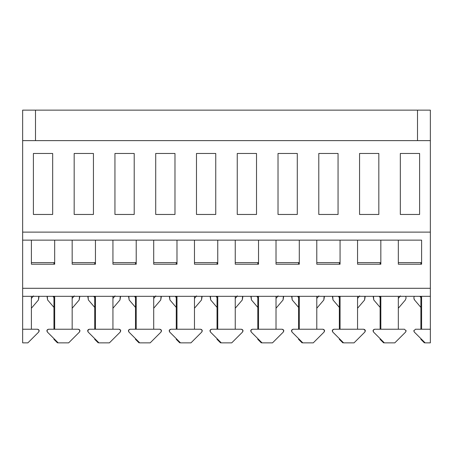 <?xml version="1.0" encoding="UTF-8"?>
<svg xmlns="http://www.w3.org/2000/svg" width="453" height="453" viewBox="0 0 453 453"><rect width="100%" height="100%" fill="white"/><g stroke="black" fill="none" stroke-linecap="round" stroke-linejoin="round"><path stroke-width="0.68" d="M417.507 140.628L417.507 110.13L417.507 140.628L430.35 140.628L430.35 110.13L417.507 110.13L430.35 110.13L430.35 342.87L430.35 296.324L421.601 296.324L421.601 329.229L421.601 296.324L430.35 296.324L430.35 140.628L22.65 140.628L417.507 140.628M421.601 240.141L398.329 240.141L398.329 264.218L421.601 264.218L421.601 240.141L421.601 264.218L398.329 264.218L398.329 240.141L421.601 240.141M415.463 329.229L430.35 329.229L415.463 329.229L413.815 330.871L414.297 332.038L425.135 342.87L430.35 342.87L425.135 342.87L414.297 332.038L413.815 330.871L415.463 329.229M400.333 214.462L419.597 214.462L419.597 153.465L400.333 153.465L400.333 214.462L400.333 153.465L400.333 214.462L400.333 153.465L419.597 153.465L419.597 214.462L419.597 153.465L419.597 214.462L400.333 214.462M398.329 262.615L421.601 262.615L398.329 262.615M398.329 296.324L398.329 329.229L398.329 296.324L380.831 296.324L380.831 329.229L380.831 296.324L421.601 296.324L398.329 296.324M413.815 330.871L414.297 332.038L413.844 330.571M421.601 339.342L420.882 339.342L424.41 342.87L420.882 339.342L421.601 339.342M420.882 307.389L414.586 300.011L413.815 297.927L414.246 296.324L413.815 297.927L414.586 300.011L420.882 307.389M414.014 299.025L414.586 300.011M419.863 296.324L420.882 297.559L419.863 296.324M398.329 298.442L400.424 295.888L398.329 298.442M405.633 332.038L394.795 342.87L405.633 332.038L406.086 330.571L405.633 332.038L406.115 330.871L404.467 329.229L406.115 330.871M420.882 262.615L420.882 264.218L420.882 262.615M420.882 296.324L420.882 329.229L420.882 296.324M420.882 338.618L420.882 339.342L420.882 338.618M414.246 296.324L413.815 297.927M398.329 308.233L405.344 300.011L406.115 297.927L405.684 296.324L406.115 297.927L405.344 300.011L398.329 308.233M406.115 297.927L405.684 296.324M380.831 240.141L398.329 240.141L380.831 240.141L380.831 264.218L357.559 264.218L357.559 240.141L380.831 240.141L340.061 240.141L340.061 264.218L316.789 264.218L316.789 240.141L340.061 240.141L299.291 240.141L299.291 264.218L276.019 264.218L276.019 240.141L299.291 240.141L258.521 240.141L258.521 264.218L235.249 264.218L235.249 240.141L258.521 240.141L217.751 240.141L217.751 264.218L194.479 264.218L194.479 240.141L217.751 240.141L176.981 240.141L176.981 264.218L153.709 264.218L153.709 240.141L176.981 240.141L136.211 240.141L136.211 264.218L112.939 264.218L112.939 240.141L136.211 240.141L95.441 240.141L95.441 264.218L72.169 264.218L72.169 240.141L95.441 240.141L54.671 240.141L54.671 264.218L31.399 264.218L31.399 240.141L54.671 240.141L22.65 240.141L22.65 110.13L417.507 110.13L35.493 110.13L35.493 140.628L35.493 110.13L22.65 110.13L22.65 232.117L430.35 232.117L22.65 232.117L22.65 288.295L22.65 240.141L31.399 240.141L31.399 264.218L54.671 264.218L54.671 240.141L72.169 240.141L72.169 264.218L95.441 264.218L95.441 240.141L112.939 240.141L112.939 264.218L136.211 264.218L136.211 240.141L153.709 240.141L153.709 264.218L176.981 264.218L176.981 240.141L194.479 240.141L194.479 264.218L217.751 264.218L217.751 240.141L235.249 240.141L235.249 264.218L258.521 264.218L258.521 240.141L276.019 240.141L276.019 264.218L299.291 264.218L299.291 240.141L316.789 240.141L316.789 264.218L340.061 264.218L340.061 240.141L357.559 240.141L357.559 264.218L380.831 264.218L380.831 240.141M374.693 329.229L404.467 329.229L374.693 329.229L373.17 330.243L373.527 332.038L384.365 342.87L394.795 342.87L384.365 342.87L373.527 332.038C372.677 330.594 373.062 329.659 374.693 329.229M22.65 342.87L22.65 288.295L430.35 288.295L22.65 288.295L22.65 296.324L380.831 296.324L357.559 296.324L357.559 329.229L357.559 296.324L340.061 296.324L340.061 329.229L340.061 296.324L316.789 296.324L316.789 329.229L316.789 296.324L299.291 296.324L299.291 329.229L299.291 296.324L276.019 296.324L276.019 329.229L276.019 296.324L258.521 296.324L258.521 329.229L258.521 296.324L235.249 296.324L235.249 329.229L235.249 296.324L217.751 296.324L217.751 329.229L217.751 296.324L194.479 296.324L194.479 329.229L194.479 296.324L176.981 296.324L176.981 329.229L176.981 296.324L153.709 296.324L153.709 329.229L153.709 296.324L136.211 296.324L136.211 329.229L136.211 296.324L112.939 296.324L112.939 329.229L112.939 296.324L95.441 296.324L95.441 329.229L95.441 296.324L72.169 296.324L72.169 329.229L72.169 296.324L54.671 296.324L54.671 329.229L54.671 296.324L22.65 296.324L22.65 342.87L27.865 342.87L22.65 342.87M378.827 214.462L359.563 214.462L359.563 153.465L378.827 153.465L378.827 214.462L378.827 153.465L359.563 153.465L359.563 214.462L378.827 214.462L378.827 153.465L378.827 214.462M338.057 214.462L318.793 214.462L318.793 153.465L338.057 153.465L338.057 214.462L338.057 153.465L318.793 153.465L318.793 214.462L338.057 214.462L338.057 153.465L338.057 214.462M297.287 214.462L278.023 214.462L278.023 153.465L297.287 153.465L297.287 214.462L297.287 153.465L278.023 153.465L278.023 214.462L297.287 214.462L297.287 153.465L297.287 214.462M256.517 214.462L237.253 214.462L237.253 153.465L256.517 153.465L256.517 214.462L256.517 153.465L237.253 153.465L237.253 214.462L256.517 214.462L256.517 153.465L256.517 214.462M215.747 214.462L196.483 214.462L196.483 153.465L215.747 153.465L215.747 214.462L215.747 153.465L196.483 153.465L196.483 214.462L215.747 214.462L215.747 153.465L215.747 214.462M174.977 214.462L155.713 214.462L155.713 153.465L174.977 153.465L174.977 214.462L174.977 153.465L155.713 153.465L155.713 214.462L174.977 214.462L174.977 153.465L174.977 214.462M134.207 214.462L114.943 214.462L114.943 153.465L134.207 153.465L134.207 214.462L134.207 153.465L114.943 153.465L114.943 214.462L134.207 214.462L134.207 153.465L134.207 214.462M93.437 214.462L74.173 214.462L74.173 153.465L93.437 153.465L93.437 214.462L93.437 153.465L74.173 153.465L74.173 214.462L93.437 214.462L93.437 153.465L93.437 214.462M52.667 214.462L33.403 214.462L33.403 153.465L52.667 153.465L52.667 214.462L52.667 153.465L33.403 153.465L33.403 214.462L52.667 214.462L52.667 153.465L52.667 214.462M27.865 342.87L38.703 332.038L39.06 330.243L37.537 329.229L22.65 329.229L37.537 329.229C39.168 329.659 39.553 330.594 38.703 332.038L27.865 342.87M31.399 329.229L31.399 296.324L31.399 329.229M153.709 262.615L176.981 262.615L153.709 262.615M194.479 262.615L217.751 262.615L194.479 262.615M235.249 262.615L258.521 262.615L235.249 262.615M276.019 262.615L299.291 262.615L276.019 262.615M316.789 262.615L340.061 262.615L316.789 262.615M357.559 262.615L380.831 262.615L357.559 262.615M31.399 262.615L54.671 262.615L31.399 262.615M72.169 262.615L95.441 262.615L72.169 262.615M112.939 262.615L136.211 262.615L112.939 262.615M31.399 298.442L33.494 295.888L31.399 298.442M38.754 296.324L38.414 300.011L31.399 308.233L38.414 300.011L38.992 296.834L38.754 296.324M379.093 296.324L380.112 297.559L379.093 296.324M357.559 298.442L359.654 295.888L357.559 298.442M338.323 296.324L339.342 297.559L338.323 296.324M316.789 298.442L318.884 295.888L316.789 298.442M297.553 296.324L298.572 297.559L297.553 296.324M276.019 298.442L278.114 295.888L276.019 298.442M256.783 296.324L257.802 297.559L256.783 296.324M235.249 298.442L237.344 295.888L235.249 298.442M216.013 296.324L217.032 297.559L216.013 296.324M194.479 298.442L196.574 295.888L194.479 298.442M175.243 296.324L176.262 297.559L175.243 296.324M153.709 298.442L155.804 295.888L153.709 298.442M134.473 296.324L135.492 297.559L134.473 296.324M112.939 298.442L115.034 295.888L112.939 298.442M93.703 296.324L94.722 297.559L93.703 296.324M72.169 298.442L74.264 295.888L72.169 298.442M52.933 296.324L53.952 297.559L52.933 296.324M364.863 332.038L354.025 342.87L364.863 332.038L365.22 330.243L363.697 329.229C365.328 329.659 365.713 330.594 364.863 332.038M343.595 342.87L332.757 332.038L343.595 342.87L354.025 342.87L343.595 342.87M324.093 332.038L313.255 342.87L324.093 332.038L324.45 330.243L322.927 329.229C324.558 329.659 324.943 330.594 324.093 332.038M302.825 342.87L291.987 332.038L302.825 342.87L313.255 342.87L302.825 342.87M283.323 332.038L272.485 342.87L283.323 332.038L283.68 330.243L282.157 329.229C283.788 329.659 284.173 330.594 283.323 332.038M262.055 342.87L251.217 332.038L262.055 342.87L272.485 342.87L262.055 342.87M242.553 332.038L231.715 342.87L242.553 332.038L242.91 330.243L241.387 329.229C243.018 329.659 243.403 330.594 242.553 332.038M221.285 342.87L210.447 332.038L221.285 342.87L231.715 342.87L221.285 342.87M201.783 332.038L190.945 342.87L201.783 332.038L202.14 330.243L200.617 329.229C202.248 329.659 202.633 330.594 201.783 332.038M180.515 342.87L169.677 332.038L180.515 342.87L190.945 342.87L180.515 342.87M161.013 332.038L150.175 342.87L161.013 332.038L161.37 330.243L159.847 329.229C161.478 329.659 161.863 330.594 161.013 332.038M139.745 342.87L128.907 332.038L139.745 342.87L150.175 342.87L139.745 342.87M120.243 332.038L109.405 342.87L120.243 332.038L120.6 330.243L119.077 329.229C120.708 329.659 121.093 330.594 120.243 332.038M98.975 342.87L88.137 332.038L98.975 342.87L109.405 342.87L98.975 342.87M79.473 332.038L68.635 342.87L79.473 332.038L79.83 330.243L78.307 329.229C79.938 329.659 80.323 330.594 79.473 332.038M58.205 342.87L47.367 332.038L58.205 342.87L68.635 342.87L58.205 342.87M170.843 329.229L200.617 329.229L170.843 329.229L169.32 330.243L169.677 332.038C168.827 330.594 169.212 329.659 170.843 329.229M211.613 329.229L241.387 329.229L211.613 329.229L210.09 330.243L210.447 332.038C209.597 330.594 209.982 329.659 211.613 329.229M252.383 329.229L282.157 329.229L252.383 329.229L250.86 330.243L251.217 332.038C250.367 330.594 250.752 329.659 252.383 329.229M293.153 329.229L322.927 329.229L293.153 329.229L291.63 330.243L291.987 332.038C291.137 330.594 291.522 329.659 293.153 329.229M333.923 329.229L363.697 329.229L333.923 329.229L332.4 330.243L332.757 332.038C331.907 330.594 332.292 329.659 333.923 329.229M48.533 329.229L78.307 329.229L48.533 329.229L47.01 330.243L47.367 332.038C46.517 330.594 46.902 329.659 48.533 329.229M89.303 329.229L119.077 329.229L89.303 329.229L87.78 330.243L88.137 332.038C87.287 330.594 87.672 329.659 89.303 329.229L87.684 330.571M130.073 329.229L159.847 329.229L130.073 329.229L128.55 330.243L128.907 332.038C128.057 330.594 128.442 329.659 130.073 329.229M39.054 330.231L39.156 330.571M373.476 296.324L373.238 296.834L373.816 300.011L380.112 307.389L373.719 299.897L373.476 296.324L373.776 299.965M357.559 308.233L364.574 300.011L365.152 296.834L364.914 296.324L364.574 300.011L357.559 308.233M332.706 296.324L332.468 296.834L333.046 300.011L339.342 307.389L332.949 299.897L332.706 296.324L333.006 299.965M316.789 308.233L323.804 300.011L324.382 296.834L324.144 296.324L323.804 300.011L316.789 308.233M298.572 307.389L292.179 299.897L291.936 296.324L291.698 296.834L292.276 300.011L298.572 307.389M276.019 308.233L283.034 300.011L283.612 296.834L283.374 296.324L283.034 300.011L276.019 308.233M257.802 307.389L251.409 299.897L251.166 296.324L250.928 296.834L251.506 300.011L257.802 307.389M235.249 308.233L242.264 300.011L242.842 296.834L242.604 296.324L242.264 300.011L235.249 308.233M210.396 296.324L210.158 296.834L210.736 300.011L217.032 307.389L210.639 299.897L210.396 296.324L210.696 299.965M194.479 308.233L201.494 300.011L202.072 296.834L201.834 296.324L201.494 300.011L194.479 308.233M169.626 296.324L169.388 296.834L169.966 300.011L176.262 307.389L169.869 299.897L169.626 296.324L169.926 299.965M153.709 308.233L160.724 300.011L161.302 296.834L161.064 296.324L160.724 300.011L153.709 308.233M135.492 307.389L129.099 299.897L128.856 296.324L128.618 296.834L129.196 300.011L135.492 307.389M112.939 308.233L119.954 300.011L120.532 296.834L120.294 296.324L119.954 300.011L112.939 308.233M94.722 307.389L88.329 299.897L88.086 296.324L87.848 296.845L88.426 300.011L94.722 307.389M72.169 308.233L79.184 300.011L79.762 296.834L79.524 296.324L79.184 300.011L72.169 308.233M53.952 307.389L47.559 299.897L47.316 296.324L47.078 296.845L47.656 300.011L53.952 307.389M380.112 339.342L380.112 338.618L380.112 339.342L380.831 339.342L380.112 339.342L383.64 342.87L380.112 339.342M380.112 329.229L380.112 296.324L380.112 329.229M380.112 264.218L380.112 262.615L380.112 264.218M359.563 214.462L359.563 153.465L359.563 214.462M339.342 339.342L339.342 338.618L339.342 339.342L340.061 339.342L339.342 339.342L342.87 342.87L339.342 339.342M339.342 329.229L339.342 296.324L339.342 329.229M339.342 264.218L339.342 262.615L339.342 264.218M318.793 214.462L318.793 153.465L318.793 214.462M298.572 339.342L298.572 338.618L298.572 339.342L299.291 339.342L298.572 339.342L302.1 342.87L298.572 339.342M298.572 329.229L298.572 296.324L298.572 329.229M298.572 264.218L298.572 262.615L298.572 264.218M278.023 214.462L278.023 153.465L278.023 214.462M257.802 339.342L257.802 338.618L257.802 339.342L258.521 339.342L257.802 339.342L261.33 342.87L257.802 339.342M257.802 329.229L257.802 296.324L257.802 329.229M257.802 264.218L257.802 262.615L257.802 264.218M237.253 214.462L237.253 153.465L237.253 214.462M217.032 339.342L217.032 338.618L217.032 339.342L217.751 339.342L217.032 339.342L220.56 342.87L217.032 339.342M217.032 329.229L217.032 296.324L217.032 329.229M217.032 264.218L217.032 262.615L217.032 264.218M196.483 214.462L196.483 153.465L196.483 214.462M176.262 339.342L176.262 338.618L176.262 339.342L176.981 339.342L176.262 339.342L179.79 342.87L176.262 339.342M176.262 329.229L176.262 296.324L176.262 329.229M176.262 264.218L176.262 262.615L176.262 264.218M155.713 214.462L155.713 153.465L155.713 214.462M135.492 339.342L135.492 338.618L135.492 339.342L136.211 339.342L135.492 339.342L139.02 342.87L135.492 339.342M135.492 329.229L135.492 296.324L135.492 329.229M135.492 264.218L135.492 262.615L135.492 264.218M114.943 214.462L114.943 153.465L114.943 214.462M94.722 339.342L94.722 338.618L94.722 339.342L95.441 339.342L94.722 339.342L98.25 342.87L94.722 339.342M94.722 329.229L94.722 296.324L94.722 329.229M94.722 264.218L94.722 262.615L94.722 264.218M74.173 214.462L74.173 153.465L74.173 214.462M33.403 214.462L33.403 153.465L33.403 214.462M53.952 339.342L53.952 338.618L53.952 339.342L54.671 339.342L53.952 339.342L57.48 342.87L53.952 339.342M53.952 329.229L53.952 296.324L53.952 329.229M53.952 264.218L53.952 262.615L53.952 264.218M373.176 330.231L373.074 330.571M332.406 330.231L332.304 330.571M291.636 330.231L291.534 330.571M250.866 330.231L250.764 330.571M210.096 330.231L209.994 330.571M169.326 330.231L169.224 330.571M128.556 330.231L128.454 330.571M47.016 330.231L46.914 330.571M363.697 329.229L365.316 330.571M324.444 330.231L324.546 330.571M161.364 330.231L161.466 330.571M120.594 330.231L120.696 330.571"/></g></svg>
